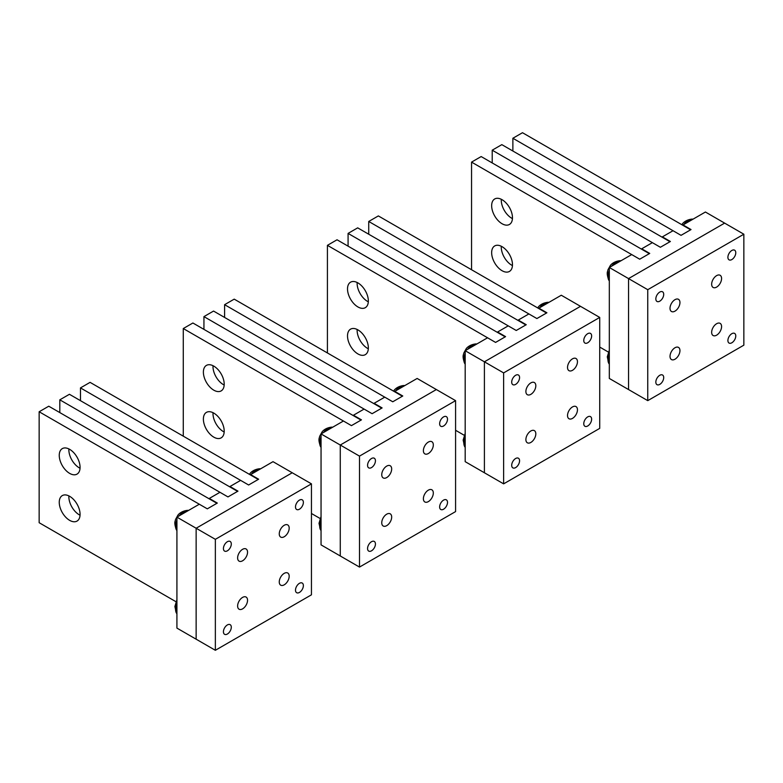 <?xml version="1.0" encoding="UTF-8"?>
<svg xmlns="http://www.w3.org/2000/svg" width="783" height="783" viewBox="0 0 783 783"><rect width="100%" height="100%" fill="white"/><g stroke="black" fill="none" stroke-linecap="round" stroke-linejoin="round"><path stroke-width="1.17" d="M487.574 337.786L495.58 342.416L505.182 336.866L337.033 239.784L327.421 245.333L495.58 342.416L505.583 336.631L497.577 332.012L508.226 325.865L516.242 330.485L525.843 324.935L357.684 227.853L348.083 233.403L516.242 330.485L526.245 324.71L518.238 320.081L528.887 313.934L536.893 318.554L546.505 313.014L378.346 215.922L368.734 221.472L536.893 318.554L546.906 312.779L538.9 308.159L561.284 295.23L599.719 317.428L503.626 372.904L503.626 483.855L484.403 472.766L484.403 361.805L465.19 350.715L487.574 337.786M465.19 350.715L465.19 461.667L484.403 472.766L484.403 361.805L580.497 306.329L484.403 361.805L503.626 372.904M464.182 435.25L455.579 430.278M327.421 352.957L327.421 245.333M368.343 300.946A14.72 8.496 60 0 1 365.289 307.68A14.72 8.496 60 0 1 353.945 303.735A14.72 8.496 60 0 1 347.515 288.927A14.72 8.496 60 0 1 350.569 282.183A14.72 8.496 60 0 1 361.912 286.128A14.72 8.496 60 0 1 368.343 300.946M368.313 301.817A14.72 8.496 60 0 1 357.126 283.377A14.72 8.496 60 0 1 357.156 282.506M368.343 347.916A14.72 8.496 60 0 1 365.289 354.66A14.72 8.496 60 0 1 353.945 350.715A14.72 8.496 60 0 1 347.515 335.897A14.72 8.496 60 0 1 350.569 329.154A14.72 8.496 60 0 1 361.912 333.098A14.72 8.496 60 0 1 368.343 347.916M368.313 348.787A14.72 8.496 60 0 1 357.126 330.348A14.72 8.496 60 0 1 357.156 329.477M348.083 246.165L348.083 233.403M368.734 234.234L368.734 221.472M343.434 421.009L351.44 425.629L361.051 420.079L192.892 322.997L183.281 328.547L351.44 425.629L361.452 419.854L353.446 415.225L364.095 409.078L372.101 413.698L381.712 408.158L213.553 311.066L203.942 316.616L372.101 413.698L382.114 407.923L374.108 403.304L384.756 397.147L392.763 401.777L402.374 396.227L234.215 299.145L224.604 304.685L392.763 401.777L402.775 395.992L394.759 391.373L417.143 378.453L455.579 400.642L359.495 456.117L359.495 567.078L340.272 555.979L340.272 445.028L321.05 433.929L343.434 421.009M321.05 433.929L321.05 544.88L340.272 555.979L340.272 445.028L436.366 389.543L340.272 445.028L359.495 456.117M320.051 518.463L311.448 513.491M183.281 436.17L183.281 328.547M224.202 384.159A14.72 8.496 60 0 1 221.158 390.903A14.72 8.496 60 0 1 209.815 386.959A14.72 8.496 60 0 1 203.384 372.14A14.72 8.496 60 0 1 206.428 365.397A14.72 8.496 60 0 1 217.782 369.341A14.72 8.496 60 0 1 224.202 384.159M224.173 385.04A14.72 8.496 60 0 1 212.996 366.591A14.72 8.496 60 0 1 213.025 365.72M224.202 431.13A14.72 8.496 60 0 1 221.158 437.873A14.72 8.496 60 0 1 209.815 433.929A14.72 8.496 60 0 1 203.384 419.111A14.72 8.496 60 0 1 206.428 412.377A14.72 8.496 60 0 1 217.782 416.321A14.72 8.496 60 0 1 224.202 431.13M224.173 432.01A14.72 8.496 60 0 1 212.996 413.561A14.72 8.496 60 0 1 213.025 412.69M203.942 329.379L203.942 316.616M224.604 317.448L224.604 304.685M199.303 504.223L207.309 508.842L216.92 503.293L48.761 406.211L39.15 411.76L207.309 508.842L217.322 503.068L209.306 498.438L219.964 492.292L227.97 496.921L237.572 491.372L69.423 394.289L59.811 399.829L227.97 496.921L237.973 491.137L229.967 486.517L240.616 480.37L248.622 484.99L258.233 479.441L90.074 382.358L80.473 387.908L248.622 484.99L258.635 479.216L250.629 474.586L273.013 461.667L311.448 483.855L215.354 539.33L215.354 650.291L196.142 639.192L196.142 528.241L176.919 517.142L199.303 504.223M176.919 517.142L176.919 628.103L196.142 639.192L196.142 528.241L292.225 472.766L196.142 528.241L215.354 539.33M175.921 601.677L39.15 522.711L39.15 411.76M80.072 467.373A14.72 8.496 60 0 1 77.018 474.116A14.72 8.496 60 0 1 65.674 470.172A14.72 8.496 60 0 1 59.254 455.354A14.72 8.496 60 0 1 62.297 448.62A14.72 8.496 60 0 1 73.641 452.564A14.72 8.496 60 0 1 80.072 467.373M80.042 468.254A14.72 8.496 60 0 1 68.855 449.804A14.72 8.496 60 0 1 68.884 448.933M80.072 514.343A14.72 8.496 60 0 1 77.018 521.087A14.72 8.496 60 0 1 65.674 517.142A14.72 8.496 60 0 1 59.254 502.324A14.72 8.496 60 0 1 62.297 495.59A14.72 8.496 60 0 1 73.641 499.534A14.72 8.496 60 0 1 80.072 514.343M80.042 515.224A14.72 8.496 60 0 1 68.855 496.784A14.72 8.496 60 0 1 68.884 495.903M59.811 412.592L59.811 399.829M80.473 400.661L80.473 387.908M465.19 439.508A11.892 6.861 120 0 0 465.19 446.476M465.19 436.767A11.892 6.861 120 0 0 464.564 446.388A11.892 6.861 120 0 0 465.19 447.357M465.19 356.285A11.892 6.861 120 0 0 465.19 363.263M476.818 343.991A11.892 6.861 120 0 0 475.663 343.933A11.892 6.861 120 0 0 468.205 348.592A11.892 6.861 120 0 0 467.647 349.296M465.19 353.554A11.892 6.861 120 0 0 464.564 363.175A11.892 6.861 120 0 0 465.19 364.144M476.054 344.442A11.892 6.861 120 0 0 470.015 347.926M548.893 302.385A11.892 6.861 120 0 0 547.738 302.326A11.892 6.861 120 0 0 540.27 306.975A11.892 6.861 120 0 0 539.712 307.68M548.12 302.835A11.892 6.861 120 0 0 542.081 306.319M404.752 385.608A11.892 6.861 120 0 0 403.597 385.539A11.892 6.861 120 0 0 396.139 390.198A11.892 6.861 120 0 0 395.581 390.903M403.989 386.048A11.892 6.861 120 0 0 397.95 389.533M321.05 439.508A11.892 6.861 120 0 0 321.05 446.476M332.687 427.215A11.892 6.861 120 0 0 331.532 427.156A11.892 6.861 120 0 0 324.074 431.805A11.892 6.861 120 0 0 323.516 432.51M321.05 436.767A11.892 6.861 120 0 0 320.423 446.388A11.892 6.861 120 0 0 321.05 447.357M331.923 427.655A11.892 6.861 120 0 0 325.885 431.139M321.05 522.721A11.892 6.861 120 0 0 321.05 529.69M321.05 519.981A11.892 6.861 120 0 0 320.423 529.602A11.892 6.861 120 0 0 321.05 530.58M260.622 468.821A11.892 6.861 120 0 0 259.467 468.763A11.892 6.861 120 0 0 251.999 473.412A11.892 6.861 120 0 0 251.451 474.116M259.848 469.262A11.892 6.861 120 0 0 253.819 472.746M176.919 522.721A11.892 6.861 120 0 0 176.919 529.69M188.556 510.428A11.892 6.861 120 0 0 187.391 510.369A11.892 6.861 120 0 0 179.933 515.018A11.892 6.861 120 0 0 179.376 515.723M176.919 519.981A11.892 6.861 120 0 0 176.292 529.602A11.892 6.861 120 0 0 176.919 530.58M187.783 510.868A11.892 6.861 120 0 0 181.744 514.353M176.919 605.934A11.892 6.861 120 0 0 176.919 612.903M176.919 603.204A11.892 6.861 120 0 0 176.292 612.825A11.892 6.861 120 0 0 176.919 613.794M535.21 431.443A7.018 4.052 120 0 0 534.358 430.621A7.018 4.052 120 0 0 527.879 433.831A7.018 4.052 120 0 0 526.489 441.964A7.018 4.052 120 0 0 527.341 442.786A7.018 4.052 120 0 0 533.83 439.576A7.018 4.052 120 0 0 535.21 431.443M591.155 334.057A5.569 3.21 120 0 0 590.49 333.411A5.569 3.21 120 0 0 585.341 335.956A5.569 3.21 120 0 0 584.245 342.406A5.569 3.21 120 0 0 584.921 343.052A5.569 3.21 120 0 0 590.059 340.507A5.569 3.21 120 0 0 591.155 334.057M591.155 417.27A5.569 3.21 120 0 0 590.49 416.625A5.569 3.21 120 0 0 585.341 419.169A5.569 3.21 120 0 0 584.245 425.619A5.569 3.21 120 0 0 584.921 426.265A5.569 3.21 120 0 0 590.059 423.72A5.569 3.21 120 0 0 591.155 417.27M519.09 375.664A5.569 3.21 120 0 0 518.424 375.018A5.569 3.21 120 0 0 513.276 377.563A5.569 3.21 120 0 0 512.18 384.013A5.569 3.21 120 0 0 512.855 384.659A5.569 3.21 120 0 0 517.994 382.114A5.569 3.21 120 0 0 519.09 375.664M512.18 467.226A5.569 3.21 120 0 0 512.855 467.872A5.569 3.21 120 0 0 517.994 465.327A5.569 3.21 120 0 0 519.09 458.877A5.569 3.21 120 0 0 518.424 458.231A5.569 3.21 120 0 0 513.276 460.776A5.569 3.21 120 0 0 512.18 467.226M503.626 483.855L599.719 428.379L599.719 317.428M568.135 417.926A7.018 4.052 -60 0 1 569.515 409.793A7.018 4.052 -60 0 1 576.004 406.583A7.018 4.052 -60 0 1 576.846 407.395A7.018 4.052 -60 0 1 575.466 415.538A7.018 4.052 -60 0 1 568.977 418.739A7.018 4.052 -60 0 1 568.135 417.926M526.489 393.888A7.018 4.052 -60 0 1 527.879 385.755A7.018 4.052 -60 0 1 534.358 382.544A7.018 4.052 -60 0 1 535.21 383.357A7.018 4.052 -60 0 1 533.83 391.49A7.018 4.052 -60 0 1 527.341 394.701A7.018 4.052 -60 0 1 526.489 393.888M568.135 369.85A7.018 4.052 -60 0 1 569.515 361.707A7.018 4.052 -60 0 1 576.004 358.497A7.018 4.052 -60 0 1 576.846 359.319A7.018 4.052 -60 0 1 575.466 367.452A7.018 4.052 -60 0 1 568.977 370.662A7.018 4.052 -60 0 1 568.135 369.85M391.069 514.656A7.018 4.052 120 0 0 390.228 513.834A7.018 4.052 120 0 0 383.739 517.044A7.018 4.052 120 0 0 382.358 525.178A7.018 4.052 120 0 0 383.2 526A7.018 4.052 120 0 0 389.689 522.79A7.018 4.052 120 0 0 391.069 514.656M447.024 417.27A5.569 3.21 120 0 0 446.349 416.625A5.569 3.21 120 0 0 441.211 419.169A5.569 3.21 120 0 0 440.115 425.619A5.569 3.21 120 0 0 440.78 426.265A5.569 3.21 120 0 0 445.928 423.72A5.569 3.21 120 0 0 447.024 417.27M447.024 500.484A5.569 3.21 120 0 0 446.349 499.838A5.569 3.21 120 0 0 441.211 502.383A5.569 3.21 120 0 0 440.115 508.833A5.569 3.21 120 0 0 440.78 509.488A5.569 3.21 120 0 0 445.928 506.944A5.569 3.21 120 0 0 447.024 500.484M374.959 458.877A5.569 3.21 120 0 0 374.284 458.231A5.569 3.21 120 0 0 369.145 460.776A5.569 3.21 120 0 0 368.049 467.226A5.569 3.21 120 0 0 368.715 467.872A5.569 3.21 120 0 0 373.863 465.327A5.569 3.21 120 0 0 374.959 458.877M368.049 550.449A5.569 3.21 120 0 0 368.715 551.095A5.569 3.21 120 0 0 373.863 548.55A5.569 3.21 120 0 0 374.959 542.1A5.569 3.21 120 0 0 374.284 541.445A5.569 3.21 120 0 0 369.145 543.989A5.569 3.21 120 0 0 368.049 550.449M359.495 567.078L455.579 511.593L455.579 400.642M423.995 501.14A7.018 4.052 -60 0 1 425.375 493.006A7.018 4.052 -60 0 1 431.864 489.796A7.018 4.052 -60 0 1 432.715 490.618A7.018 4.052 -60 0 1 431.325 498.751A7.018 4.052 -60 0 1 424.846 501.962A7.018 4.052 -60 0 1 423.995 501.14M382.358 477.101A7.018 4.052 -60 0 1 383.739 468.968A7.018 4.052 -60 0 1 390.228 465.758A7.018 4.052 -60 0 1 391.069 466.57A7.018 4.052 -60 0 1 389.689 474.704A7.018 4.052 -60 0 1 383.2 477.914A7.018 4.052 -60 0 1 382.358 477.101M423.995 453.063A7.018 4.052 -60 0 1 425.375 444.93A7.018 4.052 -60 0 1 431.864 441.72A7.018 4.052 -60 0 1 432.715 442.532A7.018 4.052 -60 0 1 431.325 450.665A7.018 4.052 -60 0 1 424.846 453.876A7.018 4.052 -60 0 1 423.995 453.063M246.939 597.869A7.018 4.052 120 0 0 246.087 597.057A7.018 4.052 120 0 0 239.608 600.267A7.018 4.052 120 0 0 238.228 608.401A7.018 4.052 120 0 0 239.069 609.213A7.018 4.052 120 0 0 245.559 606.003A7.018 4.052 120 0 0 246.939 597.869M302.894 500.484A5.569 3.21 120 0 0 302.218 499.838A5.569 3.21 120 0 0 297.07 502.383A5.569 3.21 120 0 0 295.974 508.833A5.569 3.21 120 0 0 296.649 509.479A5.569 3.21 120 0 0 301.798 506.934A5.569 3.21 120 0 0 302.894 500.484M302.894 583.707A5.569 3.21 120 0 0 302.218 583.051A5.569 3.21 120 0 0 297.07 585.606A5.569 3.21 120 0 0 295.974 592.056A5.569 3.21 120 0 0 296.649 592.702A5.569 3.21 120 0 0 301.798 590.157A5.569 3.21 120 0 0 302.894 583.707M230.819 542.09A5.569 3.21 120 0 0 230.153 541.445A5.569 3.21 120 0 0 225.005 543.989A5.569 3.21 120 0 0 223.909 550.439A5.569 3.21 120 0 0 224.584 551.095A5.569 3.21 120 0 0 229.722 548.55A5.569 3.21 120 0 0 230.819 542.09M223.909 633.662A5.569 3.21 120 0 0 224.584 634.308A5.569 3.21 120 0 0 229.722 631.764A5.569 3.21 120 0 0 230.819 625.314A5.569 3.21 120 0 0 230.153 624.668A5.569 3.21 120 0 0 225.005 627.212A5.569 3.21 120 0 0 223.909 633.662M215.354 650.291L311.448 594.816L311.448 483.855M279.864 584.353A7.018 4.052 -60 0 1 281.244 576.219A7.018 4.052 -60 0 1 287.733 573.009A7.018 4.052 -60 0 1 288.575 573.831A7.018 4.052 -60 0 1 287.195 581.965A7.018 4.052 -60 0 1 280.706 585.175A7.018 4.052 -60 0 1 279.864 584.353M238.228 560.315A7.018 4.052 -60 0 1 239.608 552.181A7.018 4.052 -60 0 1 246.087 548.971A7.018 4.052 -60 0 1 246.939 549.793A7.018 4.052 -60 0 1 245.559 557.927A7.018 4.052 -60 0 1 239.069 561.137A7.018 4.052 -60 0 1 238.228 560.315M279.864 536.277A7.018 4.052 -60 0 1 281.244 528.143A7.018 4.052 -60 0 1 287.733 524.933A7.018 4.052 -60 0 1 288.575 525.745A7.018 4.052 -60 0 1 287.195 533.889A7.018 4.052 -60 0 1 280.706 537.089A7.018 4.052 -60 0 1 279.864 536.277M631.705 254.573L639.711 259.202L649.322 253.653L481.163 156.561L471.552 162.11L639.711 259.202L649.724 253.418L641.717 248.798L652.366 242.652L660.372 247.271L669.984 241.722L501.825 144.64L492.213 150.189L660.372 247.271L670.385 241.487L662.369 236.867L673.028 230.721L681.034 235.34L690.635 229.791L522.486 132.709L512.875 138.258L681.034 235.34L691.037 229.566L683.03 224.936L705.414 212.017L743.85 234.215L647.756 289.69L647.756 400.642L628.543 389.552L628.543 278.591L609.321 267.492L631.705 254.573M609.321 267.492L609.321 378.453L628.543 389.552L628.543 278.591L724.627 223.116L628.543 278.591L647.756 289.69M608.322 352.027L599.719 347.065M471.552 269.734L471.552 162.11M512.474 217.733A14.72 8.496 60 0 1 509.42 224.467A14.72 8.496 60 0 1 498.076 220.522A14.72 8.496 60 0 1 491.655 205.714A14.72 8.496 60 0 1 494.699 198.97A14.72 8.496 60 0 1 506.043 202.914A14.72 8.496 60 0 1 512.474 217.733M512.444 218.604A14.72 8.496 60 0 1 501.267 200.164A14.72 8.496 60 0 1 501.296 199.283M512.474 264.703A14.72 8.496 60 0 1 509.42 271.437A14.72 8.496 60 0 1 498.076 267.492A14.72 8.496 60 0 1 491.655 252.684A14.72 8.496 60 0 1 494.699 245.94A14.72 8.496 60 0 1 506.043 249.885A14.72 8.496 60 0 1 512.474 264.703M512.444 265.574A14.72 8.496 60 0 1 501.267 247.134A14.72 8.496 60 0 1 501.296 246.254M492.213 162.942L492.213 150.189M512.875 151.021L512.875 138.258M679.341 348.22A7.018 4.052 120 0 0 678.499 347.407A7.018 4.052 120 0 0 672.01 350.618A7.018 4.052 120 0 0 670.63 358.751A7.018 4.052 120 0 0 671.471 359.563A7.018 4.052 120 0 0 677.961 356.353A7.018 4.052 120 0 0 679.341 348.22M735.296 250.844A5.569 3.21 120 0 0 734.62 250.188A5.569 3.21 120 0 0 729.482 252.733A5.569 3.21 120 0 0 728.386 259.193A5.569 3.21 120 0 0 729.051 259.839A5.569 3.21 120 0 0 734.2 257.294A5.569 3.21 120 0 0 735.296 250.844M735.296 334.057A5.569 3.21 120 0 0 734.62 333.411A5.569 3.21 120 0 0 729.482 335.956A5.569 3.21 120 0 0 728.386 342.406A5.569 3.21 120 0 0 729.051 343.052A5.569 3.21 120 0 0 734.2 340.507A5.569 3.21 120 0 0 735.296 334.057M663.23 292.451A5.569 3.21 120 0 0 662.555 291.805A5.569 3.21 120 0 0 657.407 294.349A5.569 3.21 120 0 0 656.32 300.799A5.569 3.21 120 0 0 656.986 301.445A5.569 3.21 120 0 0 662.134 298.9A5.569 3.21 120 0 0 663.23 292.451M656.32 384.013A5.569 3.21 120 0 0 656.986 384.659A5.569 3.21 120 0 0 662.134 382.114A5.569 3.21 120 0 0 663.23 375.664A5.569 3.21 120 0 0 662.555 375.018A5.569 3.21 120 0 0 657.407 377.563A5.569 3.21 120 0 0 656.32 384.013M647.756 400.642L743.85 345.166L743.85 234.215M712.266 334.713A7.018 4.052 -60 0 1 713.646 326.58A7.018 4.052 -60 0 1 720.135 323.369A7.018 4.052 -60 0 1 720.977 324.182A7.018 4.052 -60 0 1 719.597 332.315A7.018 4.052 -60 0 1 713.117 335.525A7.018 4.052 -60 0 1 712.266 334.713M670.63 310.675A7.018 4.052 -60 0 1 672.01 302.532A7.018 4.052 -60 0 1 678.499 299.321A7.018 4.052 -60 0 1 679.341 300.143A7.018 4.052 -60 0 1 677.961 308.277A7.018 4.052 -60 0 1 671.471 311.487A7.018 4.052 -60 0 1 670.63 310.675M712.266 286.627A7.018 4.052 -60 0 1 713.646 278.494A7.018 4.052 -60 0 1 720.135 275.283A7.018 4.052 -60 0 1 720.977 276.105A7.018 4.052 -60 0 1 719.597 284.239A7.018 4.052 -60 0 1 713.117 287.449A7.018 4.052 -60 0 1 712.266 286.627M609.321 273.071A11.892 6.861 120 0 0 609.321 280.04M620.958 260.778A11.892 6.861 120 0 0 619.803 260.719A11.892 6.861 120 0 0 612.335 265.368A11.892 6.861 120 0 0 611.787 266.073M609.321 270.341A11.892 6.861 120 0 0 608.694 279.962A11.892 6.861 120 0 0 609.321 280.931M620.185 261.219A11.892 6.861 120 0 0 614.156 264.713M684.411 223.762A11.892 6.861 120 0 0 683.853 224.467A11.892 6.861 120 0 1 684.411 223.762A11.892 6.861 120 0 1 691.869 219.113A11.892 6.861 120 0 0 684.411 223.762M692.26 219.612A11.892 6.861 120 0 0 686.221 223.096A11.892 6.861 120 0 1 692.26 219.612M693.024 219.171A11.892 6.861 120 0 0 691.869 219.113A11.892 6.861 120 0 1 693.024 219.171M609.321 356.285A11.892 6.861 120 0 0 609.321 363.263M609.321 353.554A11.892 6.861 120 0 0 608.694 363.175A11.892 6.861 120 0 0 609.321 364.144M465.19 433.322L463.154 440.085L464.564 446.388M475.663 343.933C469.506 344.637 466.58 348.083 466.179 348.738L463.8 353.055C463.575 355.13 461.96 355.531 464.564 363.175M547.738 302.326C541.572 303.031 538.645 306.476 538.244 307.132L537.657 307.905M403.597 385.539C397.441 386.244 394.515 389.699 394.113 390.345L393.526 391.118M331.532 427.156C325.366 427.851 322.449 431.306 322.048 431.962L319.67 436.278C319.435 438.353 317.82 438.744 320.423 446.388M321.05 516.535L319.014 523.308L320.423 529.602M259.467 468.763C253.3 469.457 250.374 472.912 249.973 473.568L249.386 474.332M187.391 510.369C181.235 511.064 178.309 514.519 177.907 515.175L175.529 519.491C175.304 521.566 173.689 521.958 176.292 529.602M176.919 599.758L174.883 606.522L176.292 612.825M619.803 260.719C613.637 261.424 610.711 264.869 610.319 265.525L607.941 269.841C607.706 271.916 606.091 272.308 608.694 279.962M682.385 223.918L681.787 224.692L682.385 223.918C682.786 223.263 685.702 219.808 691.869 219.113C685.702 219.808 682.786 223.263 682.385 223.918M609.321 350.109L607.285 356.872L608.694 363.175"/></g></svg>
